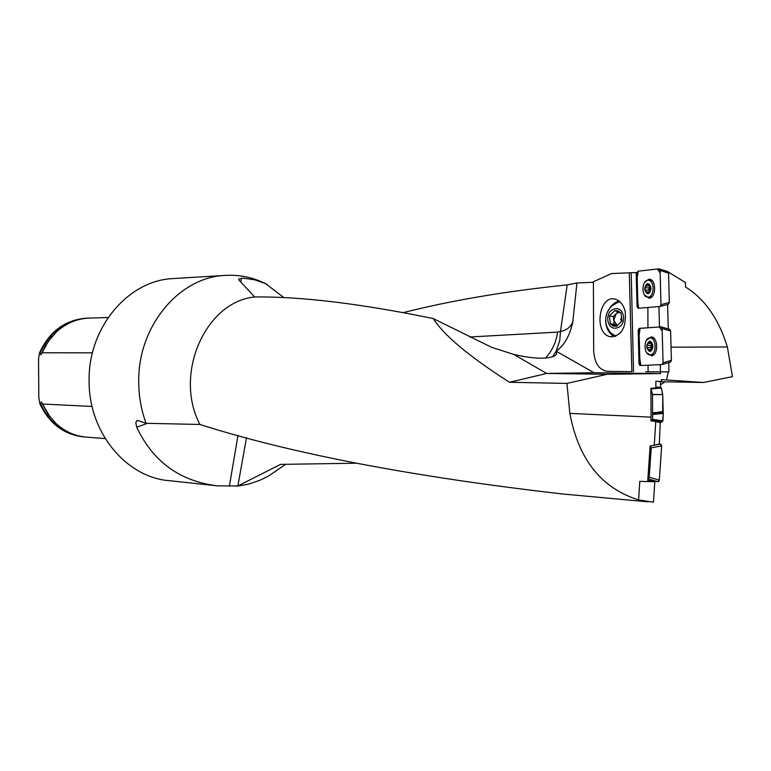 <?xml version="1.0" encoding="UTF-8"?>
<svg xmlns="http://www.w3.org/2000/svg" width="771" height="771" viewBox="0 0 771 771"><rect width="100%" height="100%" fill="white"/><g stroke="black" fill="none" stroke-linecap="round" stroke-linejoin="round"><path stroke-width="1.16" d="M655.842 381.231L660.468 381.549L660.506 387.379L655.89 387.948L655.842 381.231L661.373 381.558L661.354 379.611L703.48 382.493L732.45 376.653L727.371 346.969C718.697 318.895 704.752 298.907 685.525 286.995L685.409 282.523L667.503 271.517M660.496 384.777L664.987 381.809M246.527 437.571L237.863 485.961L280.538 464.383L356.568 463.207M403.108 312.66C451.286 300.439 505.978 291.187 567.186 284.894L576.939 282.976L593.419 282.273M545.376 358.023C551.997 351.142 556.084 342.507 557.616 332.118L560.478 331.414C566.367 330.528 570.473 327.338 572.795 321.844L576.939 282.976M660.352 371.988L660.448 373.578L594.017 372.711L556.161 351.2C564.353 345.331 569.894 335.568 572.795 321.931M632.143 371.641L607.365 371.352C599.077 370.003 594.518 363.151 593.68 350.786L593.41 281.723L611.596 273.56L637.087 272.491M668.833 362.572L668.862 371.873L645.616 371.805M668.862 371.873L666.096 371.911M661.373 381.558L660.236 381.539M647.717 481.143L654.81 481.692L653.461 502.172L638.581 499.916L639.805 481.335L647.688 481.586L650.136 445.946L654.222 445.233L655.793 421.535L650.84 420.773L651.081 417.15L569.856 413.401C578.452 459.371 601.361 488.207 638.581 499.916M654.81 481.692L647.688 481.518M666.568 379.92L668.226 371.882M555.891 351.297L556.71 353.744L555.303 355.576C547.853 359.45 533.975 359.045 513.688 354.381L491.484 347.249L433.244 318.548C443.71 335.192 469.125 356.443 509.477 382.271L566.926 383.418L607.134 374.292L660.448 373.578M566.926 383.418L569.856 413.401M655.89 387.948L650.907 388.333L651.081 417.15M671.04 347.201L727.371 346.969M703.48 382.493L660.477 381.722M667.445 271.556L668.563 273.165L669.315 302.454L668.438 304.246L667.599 304.468L668.274 328.938M607.134 374.292L546.658 373.453L509.477 382.271M594.017 372.711L546.658 373.453L513.688 354.381M433.244 318.548C360.317 303.591 300.796 296.401 254.671 296.97L239.039 280.191L238.663 279.063L243.193 278.177L254.507 279.748L265.571 283.651L283.892 297.596M648.17 501.844L563.399 494.066C412.061 476.719 290.898 453.521 199.891 424.455C173.436 374.234 205.471 301.683 254.671 296.97M556.016 351.47L552.47 356.838M567.186 284.894L560.478 331.414L559.785 340.397L556.161 351.2M199.891 424.455L146.076 423.308C141.305 410.307 138.857 396.699 138.732 382.493C137.489 327.299 178.217 277.791 224.149 275.469C239.318 274.399 253.726 277.415 267.373 284.518M237.863 485.961L217.461 485.855C179.903 481.258 152.995 461.713 136.737 427.201L135.792 422.701L137.093 420.311L146.076 423.308M281.637 467.043L268.347 476.15L259.866 480.294L248.802 484.063L237.391 486.173M214.348 485.518L170.044 480.757C126.579 477.924 88.655 432.589 89.118 381.182C87.904 328.34 127.475 280.895 172.222 278.62L174.815 278.466M88.289 318.124L86.429 318.182C65.323 320.023 49.826 331.549 39.957 352.781L40.979 354.853L48.274 341.37L56.601 331.79C65.988 323.338 76.647 318.78 88.569 318.115L90.14 318.066M42.039 352.781L92.453 352.839M92.086 406.452L42.376 404.023L41.287 401.903L40.304 403.927C49.97 424.04 64.918 435.075 85.147 437.032L85.408 437.051M105.203 438.574L87.277 437.196C75.375 436.376 64.822 431.683 55.608 423.106L48.12 414.335L42.376 404.023M40.304 403.927L39.89 403.908C49.421 423.79 64.166 434.805 84.126 436.964M86.998 318.153L86.005 318.192C64.899 320.032 49.411 331.559 39.543 352.781L39.957 352.781M39.89 403.908L38.81 397.595L38.55 359.035L39.543 352.781M655.88 387.042L660.419 387.37L661.691 389.548L662.761 395.87L663.233 415.309L662.443 421.679L660.255 422.73L659.292 444.057L654.222 445.233M650.84 420.773L652.642 419.337L662.858 420.918L660.255 422.73L655.793 421.535M668.438 304.246L659.937 306.492L647.871 307.465L647.939 327.742L656.41 327.193L640.026 328.379L639.024 330.161L638.157 330.171L638.995 363.902L640.055 365.56L648.074 365.194L648.103 371.844M659.484 326.971L658.926 306.579M661.479 327L669.806 329.39L670.597 330.981L671.406 360.308L670.597 362.052L662.038 364.577L648.074 365.194M660.4 371.988L660.371 364.654M660.178 306.424L667.599 304.468M631.863 371.651L629.281 272.722M631.179 272.751L633.531 371.622M625.194 311.551C626.457 327.916 621.416 336.291 610.063 336.667C593.217 333.313 599.154 293.578 615.721 299.312C620.395 300.931 623.546 305.008 625.194 311.551M614.497 336.676C608.753 333.38 605.804 327.897 605.649 320.235M607.124 312.612L611.143 306.029L614.66 303.061L615.431 302.598L615.566 303.196M618.805 300.844L615.431 302.598M636.2 272.471L637.058 306.685L638.109 308.313M638.157 330.171L639.169 328.379L647.939 327.742M638.06 308.313L647.871 307.465M639.949 363.883L639.024 330.161L639.949 363.883L640.846 365.531L639.949 363.883L638.995 363.902M668.563 273.165L660.111 270.448L658.983 268.828L638.06 271.19L637.058 273.021L637.896 306.694L638.677 308.265L637.896 306.694L637.039 272.491M620.086 301.895L618.429 302.068L612.01 305.73C605.9 311.812 604.233 318.915 607.018 327.049L610.507 332.802L615.788 336.262M649.982 342.575L648.209 342.16L646.811 346.536L648.45 350.738L650.56 350.121L651.505 350.564L652.921 346.169L651.505 350.564L648.45 350.738L646.811 346.536L648.209 342.16L651.273 341.967L652.738 345.032M650.281 354.795C656.834 354.882 656.632 337.592 650.088 337.91C643.371 337.39 643.361 355.132 650.078 354.795L650.281 354.795M650.223 354.795L654.261 354.246M654.126 338.373L652.266 337.891M650.242 342.575L651.273 341.967L652.7 345.061M652.16 349.167L651.601 344.55L652.073 343.548M650.705 342.064L651.37 342.064M648.122 343.355L651.668 343.326L651.601 344.55L651.023 345.341L647.476 345.369M650.281 342.575L651.755 342.555L651.668 343.326M647.534 347.634L651.129 347.605L651.842 350.111L650.31 350.13M650.878 345.341L650.917 347.605M648.295 349.571L651.842 349.533M650.936 350.554L651.524 350.545M650.753 289.588L649.461 292.835L646.406 293.134L644.778 289L646.194 284.566L649.24 284.258L650.705 287.275M648.228 297.124C654.608 296.97 654.704 280.172 648.315 280.259C641.636 279.497 641.077 297.23 647.775 297.143L648.228 297.124M648.025 297.143L652.015 296.681M652.276 280.808L650.396 280.287M650.714 289.578L649.461 292.835L648.565 292.469L646.811 293.337L644.778 289L645.308 287.814M650.078 291.602L649.567 287.053L648.989 287.872L645.443 287.834L646.724 284.258L648.151 284.933L649.24 284.258L650.657 287.304M646.098 285.79L649.645 285.829L649.567 287.053L650.088 285.964M648.681 284.393L649.404 284.403M649.751 284.952L649.645 285.829M649.105 290.127L645.587 290.089L649.105 290.127L649.751 292.46M648.864 287.872L648.874 290.127M646.252 291.997L649.799 292.026M648.893 292.874L649.423 292.874M609.398 315.956L614.709 310.636L618.188 310.867L620.992 313.122L621.956 320.948L616.617 326.258L613.138 326.017L610.343 323.743L609.398 315.956L610.343 323.743L616.617 326.258L621.956 320.948L620.992 313.122L614.709 310.636L609.398 315.956L613.311 316.592L618.034 311.879M610.343 323.743L614.256 324.369L613.311 316.592M619.026 312.274L615.962 313.951L613.783 320.476L617.417 325.632L614.256 324.369M621.975 320.244L621.04 320.177L620.616 319.252L621.85 317.652M616.819 327.916C606.555 330.817 604.03 311.32 614.352 309.026C624.789 305.74 627.44 325.844 616.819 327.916M652.642 419.337L652.478 394.607L650.907 388.333M656.815 387.765L660.092 387.35M660.843 387.408L661.364 387.996L651.331 388.902M652.459 394.347L662.742 394.607L661.364 387.996M662.742 394.607L652.478 394.607M652.372 412.87L662.665 411.714L662.761 394.858M662.665 411.714L663.359 413.362L652.97 414.461M662.858 420.918L663.359 413.362M663.012 412.495L652.671 413.632M670.597 362.052L662.376 364.481M662.26 364.529L663.07 362.794L662.202 331.164L659.436 326.971L640.094 328.369L639.159 335.134L639.795 358.476L640.855 365.531M670.597 330.981L662.125 328.523L663.07 362.794L671.406 360.308M662.125 328.523L660.998 326.865L640.026 328.379L639.024 330.161M646.609 352.626L651.399 355.816C658.405 355.595 658.405 337.303 651.408 336.879L646.503 340.156M647.871 478.858L649.211 477.268L651.225 447.806L650.136 445.946M655.138 445.012L660.496 444.038M660.468 444.038L661.653 445.908L659.311 480.121M649.211 477.268L659.321 480.082L661.653 445.908L651.225 447.806M659.321 480.082L657.894 481.663L647.871 478.868M657.933 481.673L647.765 480.458L657.894 481.663M660.101 306.463L660.969 304.661L660.178 273.136L657.461 269.002L638.205 271.17L637.174 277.849L637.752 301.114L638.677 308.265M660.111 270.448L660.969 304.661L669.315 302.454M644.431 294.907L649.153 298.184C656.082 298.049 656.584 279.931 649.664 279.266L648.681 279.237L644.643 282.417M659.224 480.593L658.386 481.605M660.901 444.183L661.653 445.908M40.979 354.853L45.749 345.061L52.071 336.455M50.115 417.044L41.287 401.903M40.044 353.369C48.958 333.477 63.164 321.941 82.661 318.751M79.818 436.164C61.921 432.483 48.775 421.544 40.381 403.339M469.626 336.994L557.616 332.118M241.304 278.148L240.909 282.273M229.363 486.25L238.008 435.278M147.222 423.395L136.737 427.201M640.026 328.379L639.169 328.379M637.896 306.694L637.058 306.685M650.001 351.634C654.039 347.866 653.943 344.348 649.712 341.081C645.684 344.839 645.78 348.357 650.001 351.634M650.714 342.122L651.428 342.122M647.553 345.369L651.061 345.331M648.17 343.423L651.688 343.384M648.344 349.504L651.861 349.465M647.611 347.634L651.129 347.605M650.946 350.497L651.572 350.487M647.958 293.963C651.996 290.041 651.909 286.533 647.688 283.429C643.669 287.352 643.756 290.869 647.958 293.963M648.69 284.451L649.461 284.46M645.52 287.824L649.037 287.862M646.146 285.848L649.664 285.896M646.3 291.93L649.818 291.958M648.903 292.816L649.471 292.816M662.424 421.689L652.208 420.118M652.102 355.672L649.992 354.795M649.847 337.91L651.938 336.994M653.114 355.209L651.611 354.776M651.466 337.9L652.96 337.428M649.828 298.059L647.746 297.134M648.025 280.259L650.126 279.381M649.645 280.278L651.138 279.844M650.84 297.616L649.365 297.153M285.472 464.421L268.347 476.15M224.149 275.469L172.222 278.62M88.569 318.115L108.123 317.527M611.827 336.937L610.063 336.667M652.439 337.891L650.088 337.91M650.666 280.287L648.315 280.259M648.209 284.933L649.789 284.952M648.334 292.469L649.731 292.488M669.806 329.39L661.345 326.923M667.84 271.623L659.378 268.906"/></g></svg>
